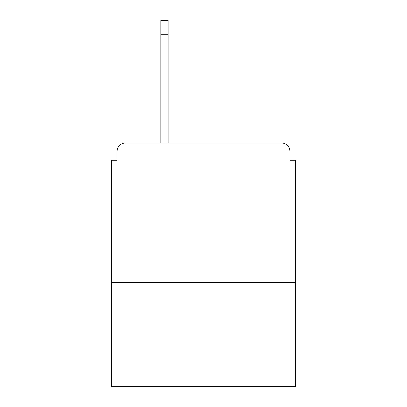 <?xml version="1.0" encoding="UTF-8"?>
<svg xmlns="http://www.w3.org/2000/svg" width="407" height="407" viewBox="0 0 407 407"><rect width="100%" height="100%" fill="white"/><g stroke="black" fill="none" stroke-linecap="round" stroke-linejoin="round"><path stroke-width="0.61" d="M295.492 282.392L295.492 160.292L289.916 160.292L289.916 151.368A8.364 8.364 0 0 0 281.552 143.01L125.448 143.01A8.364 8.364 0 0 0 117.084 151.368L117.084 160.292L111.508 160.292L111.508 386.65L295.492 386.65L295.492 282.392L111.508 282.392M117.084 151.368L117.084 160.292M281.552 143.01L246.988 143.01M160.012 143.01L125.448 143.01M289.916 160.292L289.916 151.368M168.096 34.29L160.846 34.29L160.846 20.35L168.096 20.35L168.096 143.01M160.846 34.29L160.846 143.01"/></g></svg>
